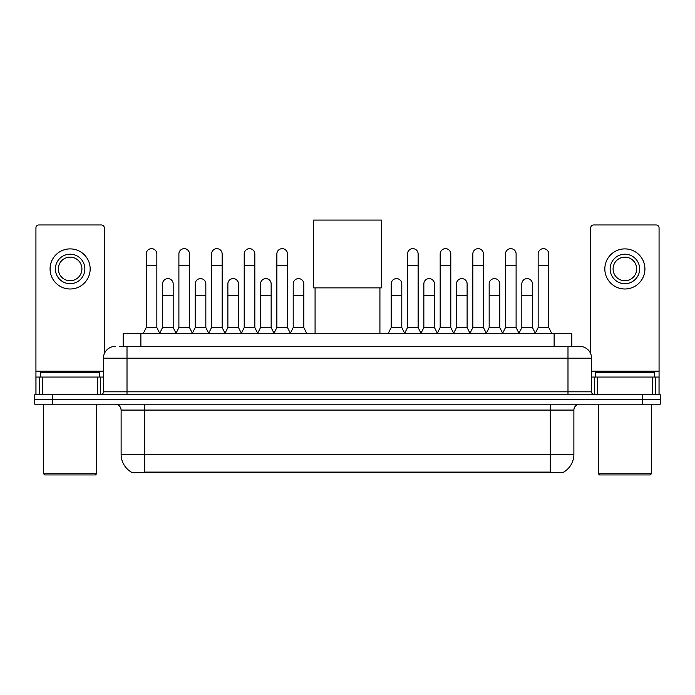 <?xml version="1.0" encoding="UTF-8"?>
<svg xmlns="http://www.w3.org/2000/svg" width="695" height="695" viewBox="0 0 695 695"><rect width="100%" height="100%" fill="white"/><g stroke="black" fill="none" stroke-linecap="round" stroke-linejoin="round"><path stroke-width="1.04" d="M119.349 346.405L127.011 346.405L119.349 346.405L123.189 346.405L123.189 333.444L571.811 333.444L571.811 346.405M563.862 471.992L563.862 472.574L131.138 472.574L131.138 471.992M131.312 472.096A20.633 20.633 0 0 1 121.121 454.295L144.699 454.295L144.699 472.096L550.301 472.096L550.301 454.295L573.879 454.295L573.879 410.076A5.899 5.899 0 0 1 579.778 404.186M121.121 454.295L121.121 410.076C120.765 406.497 118.802 404.533 115.222 404.186M563.688 472.096A20.633 20.633 0 0 0 573.879 454.295M52.438 394.751L660.25 394.751L660.25 399.469L34.75 399.469L34.75 404.186L52.438 404.186L52.438 399.469L34.75 399.469L34.75 394.751L52.438 394.751L52.438 399.469L660.25 399.469L660.25 404.186L52.438 404.186M115.222 346.405A11.789 11.789 0 0 0 103.433 358.203L103.433 391.806A2.945 2.945 0 0 1 100.48 394.751M579.778 346.405L567.989 346.405L579.778 346.405A11.789 11.789 0 0 1 591.567 358.203L591.567 391.806C591.74 393.596 592.722 394.578 594.52 394.751M591.567 358.203L127.011 358.203L127.011 346.405L567.989 346.405L567.989 391.806L591.567 391.806M97.682 394.751L97.682 377.064L42.56 377.064L42.56 394.751M104.32 353.72L104.32 227.908A2.945 2.945 0 0 0 101.366 224.963L38.877 224.963A2.945 2.945 0 0 0 35.931 227.908L35.931 377.064L42.56 377.064M97.682 377.064L103.433 377.064M35.931 394.751L35.931 377.064M70.126 254.205A14.743 14.743 0 0 0 55.383 268.948A14.743 14.743 0 0 0 70.126 283.682A14.743 14.743 0 0 0 84.86 268.948A14.743 14.743 0 0 0 70.126 254.205M70.126 257.15A11.789 11.789 0 0 0 58.328 268.948A11.789 11.789 0 0 0 70.126 280.737A11.789 11.789 0 0 0 81.914 268.948A11.789 11.789 0 0 0 70.126 257.15M70.126 288.99A20.042 20.042 0 0 0 90.168 268.948A20.042 20.042 0 0 0 70.126 248.897A20.042 20.042 0 0 0 50.075 268.948A20.042 20.042 0 0 0 70.126 288.99M95.476 474.928L44.775 474.928L43.594 473.747L96.648 473.747L95.476 474.928M43.594 404.186L43.594 473.747M96.648 404.186L96.648 473.747M99.602 377.064L99.602 372.346L40.649 372.346L40.649 377.064M315.078 287.869L315.078 333.444M379.922 287.869L379.922 333.444M313.601 220.072L381.399 220.072L381.399 287.869L313.601 287.869L313.601 220.072M143.283 333.444L146.228 327.545L156.844 327.545L159.789 333.444M156.844 327.545L156.844 253.97A5.308 5.308 0 0 0 151.536 248.662A5.308 5.308 0 0 1 151.875 248.671M146.228 327.545L146.228 265.759L156.844 265.759M146.228 265.759L146.228 253.97A5.308 5.308 0 0 1 151.536 248.662M175.948 333.444L178.893 327.545L189.5 327.545L192.454 333.444M189.5 327.545L189.5 253.97A5.308 5.308 0 0 0 184.201 248.662A5.308 5.308 0 0 1 184.531 248.671M178.893 327.545L178.893 265.759L189.5 265.759M178.893 265.759L178.893 253.97A5.308 5.308 0 0 1 184.201 248.662M208.604 333.444L211.549 327.545L222.165 327.545L225.111 333.444M222.165 327.545L222.165 253.97A5.308 5.308 0 0 0 216.857 248.662A5.308 5.308 0 0 1 217.188 248.671M211.549 327.545L211.549 265.759L222.165 265.759M211.549 265.759L211.549 253.97A5.308 5.308 0 0 1 216.857 248.662M241.269 333.444L244.214 327.545L254.822 327.545L257.776 333.444M254.822 327.545L254.822 253.97A5.308 5.308 0 0 0 249.522 248.662A5.308 5.308 0 0 1 249.853 248.671M244.214 327.545L244.214 265.759L254.822 265.759M244.214 265.759L244.214 253.97A5.308 5.308 0 0 1 249.522 248.662M273.926 333.444L276.871 327.545L287.487 327.545L290.432 333.444M287.487 327.545L287.487 253.97A5.308 5.308 0 0 0 282.179 248.662A5.308 5.308 0 0 1 282.509 248.671M276.871 327.545L276.871 265.759L287.487 265.759M276.871 265.759L276.871 253.97A5.308 5.308 0 0 1 282.179 248.662M404.568 333.444L407.513 327.545L418.129 327.545L421.074 333.444M418.129 327.545L418.129 253.97A5.308 5.308 0 0 0 412.821 248.662A5.308 5.308 0 0 1 413.151 248.671M407.513 327.545L407.513 265.759L418.129 265.759M407.513 265.759L407.513 253.97A5.308 5.308 0 0 1 412.821 248.662M437.224 333.444L440.178 327.545L450.786 327.545L453.731 333.444M450.786 327.545L450.786 253.97A5.308 5.308 0 0 0 445.478 248.662A5.308 5.308 0 0 1 445.816 248.671M440.178 327.545L440.178 265.759L450.786 265.759M440.178 265.759L440.178 253.97A5.308 5.308 0 0 1 445.478 248.662M469.889 333.444L472.835 327.545L483.451 327.545L486.396 333.444M483.451 327.545L483.451 253.97A5.308 5.308 0 0 0 478.143 248.662A5.308 5.308 0 0 1 478.473 248.671M472.835 327.545L472.835 265.759L483.451 265.759M472.835 265.759L472.835 253.97A5.308 5.308 0 0 1 478.143 248.662M502.546 333.444L505.5 327.545L516.107 327.545L519.052 333.444M516.107 327.545L516.107 253.97A5.308 5.308 0 0 0 510.799 248.662A5.308 5.308 0 0 1 511.138 248.671M505.5 327.545L505.5 265.759L516.107 265.759M505.5 265.759L505.5 253.97A5.308 5.308 0 0 1 510.799 248.662M535.211 333.444L538.156 327.545L548.772 327.545L551.717 333.444M548.772 327.545L548.772 253.97A5.308 5.308 0 0 0 543.464 248.662A5.308 5.308 0 0 1 543.794 248.671M538.156 327.545L538.156 265.759L548.772 265.759M538.156 265.759L538.156 253.97A5.308 5.308 0 0 1 543.464 248.662M159.702 333.261L162.561 327.545L173.177 327.545L176.035 333.261M173.177 327.545L173.177 283.916A5.308 5.308 0 0 0 168.199 278.626A5.308 5.308 0 0 1 173.177 283.916M162.561 327.545L162.561 295.705L173.177 295.705M162.561 295.705L162.561 283.916A5.308 5.308 0 0 1 168.199 278.626M192.367 333.261L195.226 327.545L205.833 327.545L208.691 333.261M205.833 327.545L205.833 283.916A5.308 5.308 0 0 0 200.864 278.626A5.308 5.308 0 0 1 205.833 283.916M195.226 327.545L195.226 295.705L205.833 295.705M195.226 295.705L195.226 283.916A5.308 5.308 0 0 1 200.864 278.626M225.024 333.261L227.882 327.545L238.498 327.545L241.356 333.261M238.498 327.545L238.498 283.916A5.308 5.308 0 0 0 233.52 278.626A5.308 5.308 0 0 1 238.498 283.916M227.882 327.545L227.882 295.705L238.498 295.705M227.882 295.705L227.882 283.916A5.308 5.308 0 0 1 233.52 278.626M257.68 333.261L260.547 327.545L271.154 327.545L274.012 333.261M271.154 327.545L271.154 283.916A5.308 5.308 0 0 0 266.185 278.626A5.308 5.308 0 0 1 271.154 283.916M260.547 327.545L260.547 295.705L271.154 295.705M260.547 295.705L260.547 283.916A5.308 5.308 0 0 1 266.185 278.626M290.345 333.261L293.203 327.545L303.819 327.545L306.764 333.444M303.819 327.545L303.819 283.916A5.308 5.308 0 0 0 298.841 278.626A5.308 5.308 0 0 1 303.819 283.916M293.203 327.545L293.203 295.705L303.819 295.705M293.203 295.705L293.203 283.916A5.308 5.308 0 0 1 298.841 278.626M388.236 333.444L391.181 327.545L401.797 327.545L404.655 333.261M401.797 327.545L401.797 283.916A5.308 5.308 0 0 0 396.828 278.626A5.308 5.308 0 0 1 401.797 283.916M391.181 327.545L391.181 295.705L401.797 295.705M391.181 295.705L391.181 283.916A5.308 5.308 0 0 1 396.828 278.626M420.988 333.261L423.846 327.545L434.453 327.545L437.32 333.261M434.453 327.545L434.453 283.916A5.308 5.308 0 0 0 429.484 278.626A5.308 5.308 0 0 1 434.453 283.916M423.846 327.545L423.846 295.705L434.453 295.705M423.846 295.705L423.846 283.916A5.308 5.308 0 0 1 429.484 278.626M453.644 333.261L456.502 327.545L467.118 327.545L469.976 333.261M467.118 327.545L467.118 283.916A5.308 5.308 0 0 0 462.149 278.626A5.308 5.308 0 0 1 467.118 283.916M456.502 327.545L456.502 295.705L467.118 295.705M456.502 295.705L456.502 283.916A5.308 5.308 0 0 1 462.149 278.626M486.309 333.261L489.167 327.545L499.774 327.545L502.633 333.261M499.774 327.545L499.774 283.916A5.308 5.308 0 0 0 494.805 278.626A5.308 5.308 0 0 1 499.774 283.916M489.167 327.545L489.167 295.705L499.774 295.705M489.167 295.705L489.167 283.916A5.308 5.308 0 0 1 494.805 278.626M518.965 333.261L521.823 327.545L532.44 327.545L535.298 333.261M532.44 327.545L532.44 283.916A5.308 5.308 0 0 0 527.462 278.626A5.308 5.308 0 0 1 532.44 283.916M521.823 327.545L521.823 295.705L532.44 295.705M521.823 295.705L521.823 283.916A5.308 5.308 0 0 1 527.462 278.626M652.44 394.751L652.44 377.064L597.318 377.064L597.318 394.751M659.068 394.751L659.068 377.064L659.068 394.751M652.44 377.064L659.068 377.064L659.068 227.908A2.945 2.945 0 0 0 656.123 224.963L593.634 224.963A2.945 2.945 0 0 0 590.68 227.908L590.68 353.72M591.567 377.064L597.318 377.064M624.875 254.205A14.743 14.743 0 0 0 610.141 268.948A14.743 14.743 0 0 0 624.875 283.682A14.743 14.743 0 0 0 639.617 268.948A14.743 14.743 0 0 0 624.875 254.205M624.875 257.15A11.789 11.789 0 0 0 613.086 268.948A11.789 11.789 0 0 0 624.875 280.737A11.789 11.789 0 0 0 636.672 268.948A11.789 11.789 0 0 0 624.875 257.15M624.875 288.99A20.042 20.042 0 0 0 644.925 268.948A20.042 20.042 0 0 0 624.875 248.897A20.042 20.042 0 0 0 604.832 268.948A20.042 20.042 0 0 0 624.875 288.99M650.225 474.928L599.524 474.928L598.352 473.747L651.406 473.747L650.225 474.928M598.352 404.186L598.352 473.747M651.406 404.186L651.406 473.747M654.351 377.064L654.351 372.346L595.398 372.346L595.398 377.064M547.947 472.574L547.947 471.992M147.053 472.574L147.053 471.992M140.876 346.405L140.876 333.444M554.124 346.405L554.124 333.444M550.301 404.186L550.301 410.076L121.121 410.076M573.879 410.076L550.301 410.076L550.301 454.295L144.699 454.295L144.699 404.186M642.562 404.186L642.562 394.751M127.011 394.751L127.011 358.203L103.433 358.203M103.433 391.806L567.989 391.806L567.989 394.751M103.433 371.173L35.931 371.173M100.584 377.064L100.584 394.751M35.975 377.064L35.975 394.751M39.658 394.751L39.658 377.064M659.068 371.173L591.567 371.173M659.025 394.751L659.025 377.064M655.342 377.064L655.342 394.751M594.416 394.751L594.416 377.064"/></g></svg>
